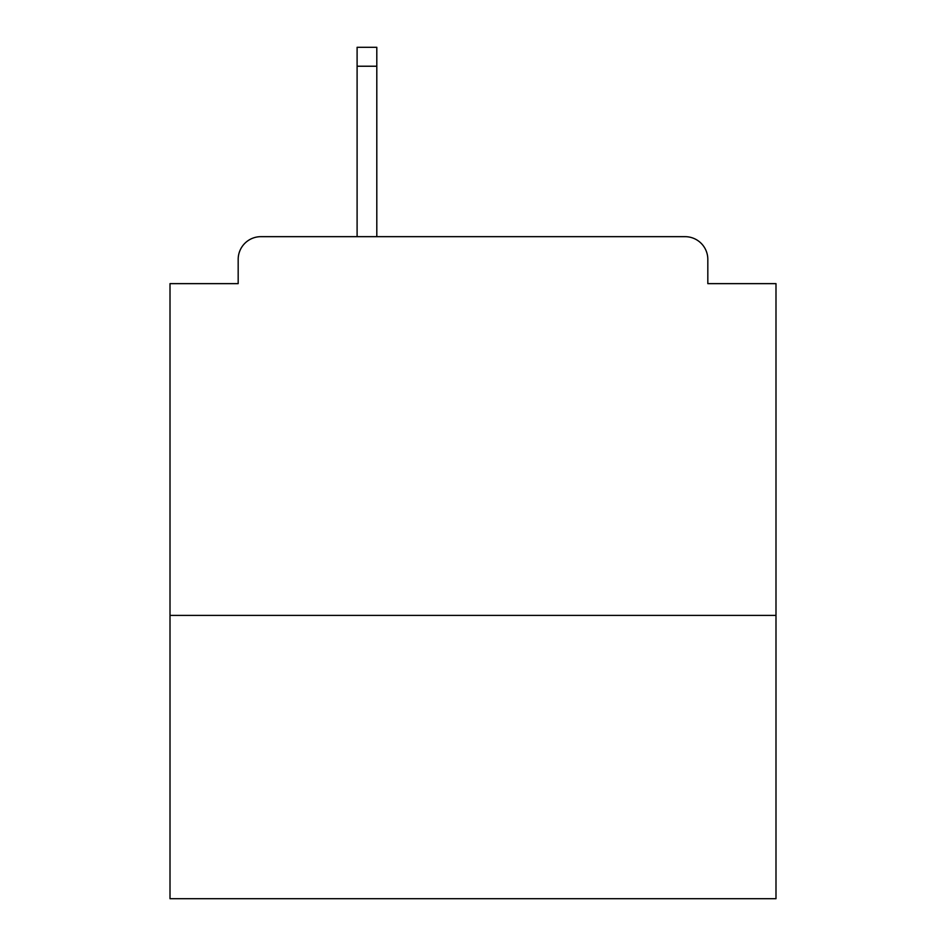 <?xml version="1.0" encoding="UTF-8"?>
<svg xmlns="http://www.w3.org/2000/svg" width="946" height="946" viewBox="0 0 946 946"><rect width="100%" height="100%" fill="white"/><g stroke="black" fill="none" stroke-linecap="round" stroke-linejoin="round"><path stroke-width="1.42" d="M775.992 615.408L775.992 283.634L707.821 283.634L707.821 259.393A22.728 22.728 0 0 0 685.093 236.666L260.907 236.666A22.728 22.728 0 0 0 238.179 259.393L238.179 283.634L170.008 283.634L170.008 898.7L775.992 898.7L775.992 615.408L170.008 615.408M238.179 259.393L238.179 283.634M685.093 236.666L591.167 236.666M354.833 236.666L260.907 236.666M707.821 283.634L707.821 259.393M376.804 66.232L357.103 66.232L357.103 47.3L376.804 47.3L376.804 236.666M357.103 66.232L357.103 236.666"/></g></svg>
